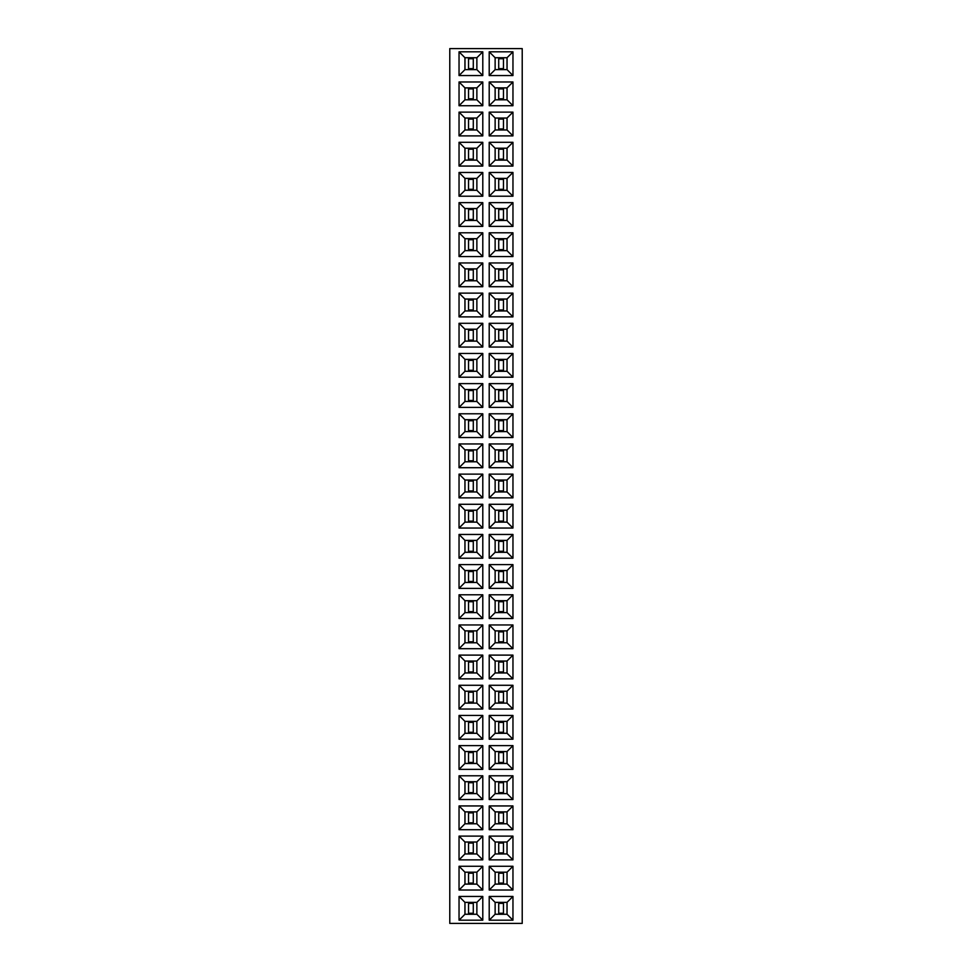 <?xml version="1.0" encoding="UTF-8"?>
<svg xmlns="http://www.w3.org/2000/svg" width="972" height="972" viewBox="0 0 972 972"><rect width="100%" height="100%" fill="white"/><g stroke="black" fill="none" stroke-linecap="round" stroke-linejoin="round"><path stroke-width="1.46" d="M522.219 923.4L522.219 48.6L449.781 48.6L449.781 923.4L522.219 923.4M512.961 558.207L512.961 534.454L489.208 534.454L489.208 558.207L512.961 558.207L507.044 552.29L507.044 540.371L495.125 540.371L495.125 552.29L507.044 552.29L507.02 540.396L495.149 540.396L495.149 552.266L507.02 552.266M489.208 588.376L512.961 588.376L512.961 564.623L489.208 564.623L489.208 588.376L495.125 582.459L507.044 582.459L507.044 570.54L495.125 570.54L495.125 582.459M512.961 648.701L512.961 624.947L489.208 624.947L489.208 648.701L512.961 648.701L507.044 642.784L507.044 630.864L495.125 630.864L495.125 642.784L507.044 642.784L507.02 630.889L495.149 630.889L495.149 642.771L507.02 642.771M489.208 618.532L512.961 618.532L512.961 594.791L489.208 594.791L489.208 618.532L495.125 612.627L507.044 612.627L507.044 600.696L495.125 600.696L495.125 612.627M512.961 709.038L512.961 685.284L489.208 685.284L489.208 709.038L512.961 709.038L507.044 703.121L507.044 691.201L495.125 691.201L495.125 703.121L507.044 703.121L507.02 691.226L495.149 691.226L495.149 703.096L507.02 703.096M512.961 655.116L489.208 655.116L489.208 678.869L512.961 678.869L512.961 655.116L507.044 661.033L495.125 661.033L495.125 672.952L507.044 672.952L507.044 661.033M512.961 890.024L512.961 866.271L489.208 866.271L489.208 890.024L512.961 890.024L507.044 884.119L507.044 872.188L495.125 872.188L495.125 884.119L507.044 884.119L507.02 872.212L495.149 872.212L495.149 884.095L507.02 884.095M512.961 859.868L512.961 836.114L489.208 836.114L489.208 859.868L512.961 859.868L507.044 853.951L507.044 842.019L495.125 842.019L495.125 853.951L507.044 853.951M489.208 829.699L512.961 829.699L512.961 805.946L489.208 805.946L489.208 829.699L495.125 823.782L507.044 823.782L507.044 811.863L495.125 811.863L495.125 823.782M512.961 739.206L512.961 715.453L489.208 715.453L489.208 739.206L512.961 739.206L507.044 733.289L507.044 721.358L495.125 721.358L495.125 733.289L507.044 733.289M489.208 775.778L489.208 799.531L512.961 799.531L512.961 775.778L489.208 775.778L495.125 781.695L495.125 793.614L507.044 793.614L507.044 781.695L495.125 781.695M512.961 769.362L512.961 745.609L489.208 745.609L489.208 769.362L512.961 769.362L507.044 763.457L507.044 751.526L495.125 751.526L495.125 763.457L507.044 763.457L507.02 751.55L495.149 751.55L495.149 763.433L507.02 763.433M459.039 859.868L482.792 859.868L482.792 836.114L459.039 836.114L459.039 859.868L464.956 853.951L476.875 853.951L476.875 842.019L464.956 842.019L464.956 853.951M482.792 799.531L482.792 775.778L459.039 775.778L459.039 799.531L482.792 799.531L476.875 793.614L476.875 781.695L464.956 781.695L464.956 793.614L476.875 793.614M482.792 829.699L482.792 805.946L459.039 805.946L459.039 829.699L482.792 829.699L476.875 823.782L476.875 811.863L464.956 811.863L464.956 823.782L476.875 823.782M459.039 745.609L459.039 769.362L482.792 769.362L482.792 745.609L459.039 745.609L464.956 751.526L464.956 763.457L476.875 763.457L476.875 751.526L464.956 751.526L464.981 763.433L476.851 763.433L476.851 751.55L464.981 751.55M482.792 655.116L459.039 655.116L459.039 678.869L482.792 678.869L482.792 655.116L476.875 661.033L464.956 661.033L464.956 672.952L476.875 672.952L476.875 661.033M482.792 709.038L482.792 685.284L459.039 685.284L459.039 709.038L482.792 709.038L476.875 703.121L476.875 691.201L464.956 691.201L464.956 703.121L476.875 703.121M459.039 715.453L459.039 739.206L482.792 739.206L482.792 715.453L459.039 715.453L464.956 721.358L464.956 733.289L476.875 733.289L476.875 721.358L464.956 721.358M482.792 618.532L482.792 594.791L459.039 594.791L459.039 618.532L482.792 618.532L476.875 612.627L476.875 600.696L464.956 600.696L464.956 612.627L476.875 612.627M459.039 648.701L482.792 648.701L482.792 624.947L459.039 624.947L459.039 648.701L464.956 642.784L476.875 642.784L476.875 630.864L464.956 630.864L464.956 642.784L476.851 642.771L476.851 630.889L464.981 630.889L464.981 642.771M482.792 866.271L459.039 866.271L459.039 890.024L482.792 890.024L482.792 866.271L476.875 872.188L464.956 872.188L464.956 884.119L476.875 884.119L476.875 872.188M482.792 564.623L459.039 564.623L459.039 588.376L482.792 588.376L482.792 564.623L476.875 570.54L464.956 570.54L464.956 582.459L476.875 582.459L476.875 570.54M482.792 534.454L459.039 534.454L459.039 558.207L482.792 558.207L482.792 534.454L476.875 540.371L464.956 540.371L464.956 552.29L476.875 552.29L476.875 540.371M459.039 467.714L482.792 467.714L482.792 443.961L459.039 443.961L459.039 467.714L464.956 461.797L476.875 461.797L476.875 449.878L464.956 449.878L464.956 461.797M512.961 467.714L512.961 443.961L489.208 443.961L489.208 467.714L512.961 467.714L507.044 461.797L507.044 449.878L495.125 449.878L495.125 461.797L507.044 461.797M489.208 504.286L489.208 528.039L512.961 528.039L512.961 504.286L489.208 504.286L495.125 510.203L495.125 522.122L507.044 522.122L507.044 510.203L495.125 510.203M512.961 474.129L489.208 474.129L489.208 497.871L512.961 497.871L512.961 474.129L507.044 480.034L495.125 480.034L495.125 491.966L507.044 491.966L507.044 480.034L495.149 480.059L495.149 491.941L507.02 491.941L507.02 480.059M482.792 474.129L459.039 474.129L459.039 497.871L482.792 497.871L482.792 474.129L476.875 480.034L464.956 480.034L464.956 491.966L476.875 491.966L476.875 480.034M482.792 528.039L482.792 504.286L459.039 504.286L459.039 528.039L482.792 528.039L476.875 522.122L476.875 510.203L464.956 510.203L464.956 522.122L476.875 522.122M459.039 135.886L482.792 135.886L482.792 112.132L459.039 112.132L459.039 135.886L464.956 129.981L476.875 129.981L476.875 118.049L464.956 118.049L464.956 129.981M459.039 166.054L482.792 166.054L482.792 142.301L459.039 142.301L459.039 166.054L464.956 160.137L476.875 160.137L476.875 148.218L464.956 148.218L464.956 160.137L476.851 160.113L476.851 148.242L464.981 148.242L464.981 160.113M512.961 142.301L489.208 142.301L489.208 166.054L512.961 166.054L512.961 142.301L507.044 148.218L495.125 148.218L495.125 160.137L507.044 160.137L507.044 148.218L495.149 148.242L495.149 160.113L507.02 160.113L507.02 148.242M489.208 112.132L489.208 135.886L512.961 135.886L512.961 112.132L489.208 112.132L495.125 118.049L495.125 129.981L507.044 129.981L507.044 118.049L495.125 118.049M459.039 196.223L482.792 196.223L482.792 172.469L459.039 172.469L459.039 196.223L464.956 190.305L476.875 190.305L476.875 178.386L464.956 178.386L464.956 190.305M512.961 196.223L512.961 172.469L489.208 172.469L489.208 196.223L512.961 196.223L507.044 190.305L507.044 178.386L495.125 178.386L495.125 190.305L507.044 190.305M489.208 226.391L512.961 226.391L512.961 202.638L489.208 202.638L489.208 226.391L495.125 220.474L507.044 220.474L507.044 208.543L495.125 208.543L495.125 220.474M482.792 202.638L459.039 202.638L459.039 226.391L482.792 226.391L482.792 202.638L476.875 208.543L464.956 208.543L464.956 220.474L476.875 220.474L476.875 208.543M482.792 293.131L459.039 293.131L459.039 316.884L482.792 316.884L482.792 293.131L476.875 299.048L464.956 299.048L464.956 310.967L476.875 310.967L476.875 299.048M482.792 286.716L482.792 262.962L459.039 262.962L459.039 286.716L482.792 286.716L476.875 280.799L476.875 268.88L464.956 268.88L464.956 280.799L476.875 280.799M482.792 256.547L482.792 232.794L459.039 232.794L459.039 256.547L482.792 256.547L476.875 250.642L476.875 238.711L464.956 238.711L464.956 250.642L476.875 250.642M512.961 316.884L512.961 293.131L489.208 293.131L489.208 316.884L512.961 316.884L507.044 310.967L507.044 299.048L495.125 299.048L495.125 310.967L507.044 310.967M489.208 286.716L512.961 286.716L512.961 262.962L489.208 262.962L489.208 286.716L495.125 280.799L507.044 280.799L507.044 268.88L495.125 268.88L495.125 280.799M489.208 232.794L489.208 256.547L512.961 256.547L512.961 232.794L489.208 232.794L495.125 238.711L495.125 250.642L507.044 250.642L507.044 238.711L495.125 238.711M482.792 323.299L459.039 323.299L459.039 347.053L482.792 347.053L482.792 323.299L476.875 329.216L464.956 329.216L464.956 341.136L476.875 341.136L476.875 329.216M489.208 347.053L512.961 347.053L512.961 323.299L489.208 323.299L489.208 347.053L495.125 341.136L507.044 341.136L507.044 329.216L495.125 329.216L495.125 341.136M512.961 437.546L512.961 413.793L489.208 413.793L489.208 437.546L512.961 437.546L507.044 431.629L507.044 419.71L495.125 419.71L495.125 431.629L507.044 431.629L507.02 419.734L495.149 419.734L495.149 431.604L507.02 431.604M512.961 407.377L512.961 383.624L489.208 383.624L489.208 407.377L512.961 407.377L507.044 401.46L507.044 389.541L495.125 389.541L495.125 401.46L507.044 401.46L507.02 389.565L495.149 389.565L495.149 401.436L507.02 401.436M482.792 413.793L459.039 413.793L459.039 437.546L482.792 437.546L482.792 413.793L476.875 419.71L464.956 419.71L464.956 431.629L476.875 431.629L476.875 419.71M482.792 377.209L482.792 353.468L459.039 353.468L459.039 377.209L482.792 377.209L476.875 371.304L476.875 359.373L464.956 359.373L464.956 371.304L476.875 371.304M459.039 383.624L459.039 407.377L482.792 407.377L482.792 383.624L459.039 383.624L464.956 389.541L464.956 401.46L476.875 401.46L476.875 389.541L464.956 389.541M489.208 353.468L489.208 377.209L512.961 377.209L512.961 353.468L489.208 353.468L495.125 359.373L495.125 371.304L507.044 371.304L507.044 359.373L495.125 359.373M489.208 920.192L512.961 920.192L512.961 896.439L489.208 896.439L489.208 920.192L495.125 914.275L507.044 914.275L507.044 902.356L495.125 902.356L495.125 914.275M459.039 896.439L459.039 920.192L482.792 920.192L482.792 896.439L459.039 896.439L464.956 902.356L464.956 914.275L476.875 914.275L476.875 902.356L464.956 902.356L464.981 914.251L476.851 914.251L476.851 902.381L464.981 902.381M459.039 75.561L482.792 75.561L482.792 51.808L459.039 51.808L459.039 75.561L464.956 69.644L476.875 69.644L476.875 57.725L464.956 57.725L464.956 69.644L476.851 69.62L476.851 57.749L464.981 57.749L464.981 69.62M489.208 51.808L489.208 75.561L512.961 75.561L512.961 51.808L489.208 51.808L495.125 57.725L495.125 69.644L507.044 69.644L507.044 57.725L495.125 57.725M489.208 81.976L489.208 105.729L512.961 105.729L512.961 81.976L489.208 81.976L495.125 87.881L495.125 99.812L507.044 99.812L507.044 87.881L495.125 87.881M482.792 105.729L482.792 81.976L459.039 81.976L459.039 105.729L482.792 105.729L476.875 99.812L476.875 87.881L464.956 87.881L464.956 99.812L476.875 99.812M512.961 534.454L507.044 540.371M489.208 558.207L495.125 552.29M489.208 534.454L495.125 540.371M512.961 588.376L507.044 582.459M489.208 564.623L495.125 570.54M512.961 564.623L507.044 570.54L495.149 570.564L495.149 582.435L507.02 582.435L507.02 570.564M512.961 624.947L507.044 630.864M489.208 648.701L495.125 642.784M489.208 624.947L495.125 630.864M512.961 618.532L507.044 612.627L507.02 600.72L495.149 600.72L495.149 612.603L507.02 612.603M489.208 594.791L495.125 600.696M512.961 594.791L507.044 600.696M512.961 685.284L507.044 691.201M489.208 709.038L495.125 703.121M489.208 685.284L495.125 691.201M489.208 655.116L495.125 661.033M512.961 678.869L507.044 672.952L507.02 661.057L495.149 661.057L495.149 672.928L507.02 672.928M489.208 678.869L495.125 672.952M512.961 866.271L507.044 872.188M489.208 890.024L495.125 884.119M489.208 866.271L495.125 872.188M512.961 836.114L507.044 842.019M489.208 859.868L495.125 853.951M489.208 836.114L495.125 842.019M512.961 829.699L507.044 823.782L507.02 811.887L495.149 811.887L495.149 823.758L507.02 823.758M489.208 805.946L495.125 811.863M512.961 805.946L507.044 811.863M512.961 715.453L507.044 721.358M489.208 739.206L495.125 733.289M489.208 715.453L495.125 721.358M489.208 799.531L495.125 793.614M512.961 775.778L507.044 781.695M512.961 799.531L507.044 793.614M512.961 745.609L507.044 751.526M489.208 769.362L495.125 763.457M489.208 745.609L495.125 751.526M482.792 859.868L476.875 853.951M459.039 836.114L464.956 842.019M482.792 836.114L476.875 842.019M482.792 775.778L476.875 781.695M459.039 799.531L464.956 793.614M459.039 775.778L464.956 781.695M482.792 805.946L476.875 811.863M459.039 829.699L464.956 823.782L476.851 823.758L476.851 811.887L464.981 811.887L464.981 823.758M459.039 805.946L464.956 811.863M459.039 769.362L464.956 763.457M482.792 745.609L476.875 751.526M482.792 769.362L476.875 763.457M459.039 655.116L464.956 661.033M482.792 678.869L476.875 672.952M459.039 678.869L464.956 672.952L476.851 672.928L476.851 661.057L464.981 661.057L464.981 672.928M482.792 685.284L476.875 691.201M459.039 709.038L464.956 703.121L476.851 703.096L476.851 691.226L464.981 691.226L464.981 703.096M459.039 685.284L464.956 691.201M459.039 739.206L464.956 733.289M482.792 715.453L476.875 721.358M482.792 739.206L476.875 733.289M482.792 594.791L476.875 600.696M459.039 618.532L464.956 612.627L476.851 612.603L476.851 600.72L464.981 600.72L464.981 612.603M459.039 594.791L464.956 600.696M482.792 648.701L476.875 642.784M459.039 624.947L464.956 630.864M482.792 624.947L476.875 630.864M459.039 866.271L464.956 872.188L464.981 884.095L476.851 884.095L476.851 872.212L464.981 872.212M482.792 890.024L476.875 884.119M459.039 890.024L464.956 884.119M459.039 564.623L464.956 570.54L464.981 582.435L476.851 582.435L476.851 570.564L464.981 570.564M482.792 588.376L476.875 582.459M459.039 588.376L464.956 582.459M459.039 534.454L464.956 540.371L464.981 552.266L476.851 552.266L476.851 540.396L464.981 540.396M482.792 558.207L476.875 552.29M459.039 558.207L464.956 552.29M482.792 467.714L476.875 461.797M459.039 443.961L464.956 449.878M482.792 443.961L476.875 449.878M512.961 443.961L507.044 449.878M489.208 467.714L495.125 461.797M489.208 443.961L495.125 449.878M489.208 528.039L495.125 522.122M512.961 504.286L507.044 510.203M512.961 528.039L507.044 522.122M489.208 474.129L495.125 480.034M512.961 497.871L507.044 491.966M489.208 497.871L495.125 491.966M459.039 474.129L464.956 480.034L464.981 491.941L476.851 491.941L476.851 480.059L464.981 480.059M482.792 497.871L476.875 491.966M459.039 497.871L464.956 491.966M482.792 504.286L476.875 510.203M459.039 528.039L464.956 522.122M459.039 504.286L464.956 510.203M482.792 135.886L476.875 129.981M459.039 112.132L464.956 118.049M482.792 112.132L476.875 118.049M482.792 166.054L476.875 160.137M459.039 142.301L464.956 148.218M482.792 142.301L476.875 148.218M489.208 142.301L495.125 148.218M512.961 166.054L507.044 160.137M489.208 166.054L495.125 160.137M489.208 135.886L495.125 129.981M512.961 112.132L507.044 118.049M512.961 135.886L507.044 129.981M482.792 196.223L476.875 190.305M459.039 172.469L464.956 178.386M482.792 172.469L476.875 178.386M512.961 172.469L507.044 178.386M489.208 196.223L495.125 190.305M489.208 172.469L495.125 178.386M512.961 226.391L507.044 220.474L507.02 208.567L495.149 208.567L495.149 220.45L507.02 220.45M489.208 202.638L495.125 208.543M512.961 202.638L507.044 208.543M459.039 202.638L464.956 208.543L464.981 220.45L476.851 220.45L476.851 208.567L464.981 208.567M482.792 226.391L476.875 220.474M459.039 226.391L464.956 220.474M459.039 293.131L464.956 299.048L464.981 310.943L476.851 310.943L476.851 299.072L464.981 299.072M482.792 316.884L476.875 310.967M459.039 316.884L464.956 310.967M482.792 262.962L476.875 268.88M459.039 286.716L464.956 280.799L476.851 280.774L476.851 268.904L464.981 268.904L464.981 280.774M459.039 262.962L464.956 268.88M482.792 232.794L476.875 238.711M459.039 256.547L464.956 250.642M459.039 232.794L464.956 238.711M512.961 293.131L507.044 299.048L495.149 299.072L495.149 310.943L507.02 310.943L507.02 299.072M489.208 316.884L495.125 310.967M489.208 293.131L495.125 299.048M512.961 286.716L507.044 280.799L507.02 268.904L495.149 268.904L495.149 280.774L507.02 280.774M489.208 262.962L495.125 268.88M512.961 262.962L507.044 268.88M489.208 256.547L495.125 250.642M512.961 232.794L507.044 238.711M512.961 256.547L507.044 250.642M459.039 323.299L464.956 329.216L464.981 341.111L476.851 341.111L476.851 329.229L464.981 329.229M482.792 347.053L476.875 341.136M459.039 347.053L464.956 341.136M512.961 347.053L507.044 341.136L507.02 329.229L495.149 329.229L495.149 341.111L507.02 341.111M489.208 323.299L495.125 329.216M512.961 323.299L507.044 329.216M512.961 413.793L507.044 419.71M489.208 437.546L495.125 431.629M489.208 413.793L495.125 419.71M512.961 383.624L507.044 389.541M489.208 407.377L495.125 401.46M489.208 383.624L495.125 389.541M459.039 413.793L464.956 419.71L464.981 431.604L476.851 431.604L476.851 419.734L464.981 419.734M482.792 437.546L476.875 431.629M459.039 437.546L464.956 431.629M482.792 353.468L476.875 359.373M459.039 377.209L464.956 371.304L476.851 371.28L476.851 359.397L464.981 359.397L464.981 371.28M459.039 353.468L464.956 359.373M459.039 407.377L464.956 401.46L476.851 401.436L476.851 389.565L464.981 389.565L464.981 401.436M482.792 383.624L476.875 389.541M482.792 407.377L476.875 401.46M489.208 377.209L495.125 371.304M512.961 353.468L507.044 359.373L495.149 359.397L495.149 371.28L507.02 371.28L507.02 359.397M512.961 377.209L507.044 371.304M512.961 920.192L507.044 914.275M489.208 896.439L495.125 902.356M512.961 896.439L507.044 902.356L495.149 902.381L495.149 914.251L507.02 914.251L507.02 902.381M459.039 920.192L464.956 914.275M482.792 896.439L476.875 902.356M482.792 920.192L476.875 914.275M482.792 75.561L476.875 69.644M459.039 51.808L464.956 57.725M482.792 51.808L476.875 57.725M489.208 75.561L495.125 69.644M512.961 51.808L507.044 57.725M512.961 75.561L507.044 69.644L507.02 57.749L495.149 57.749L495.149 69.62L507.02 69.62M489.208 105.729L495.125 99.812M512.961 81.976L507.044 87.881L495.149 87.905L495.149 99.788L507.02 99.788L507.02 87.905M512.961 105.729L507.044 99.812M482.792 81.976L476.875 87.881M459.039 105.729L464.956 99.812L476.851 99.788L476.851 87.905L464.981 87.905L464.981 99.788M459.039 81.976L464.956 87.881M507.02 842.044L495.149 842.044L495.149 853.926L507.02 853.926L507.02 842.044M507.02 721.382L495.149 721.382L495.149 733.265L507.02 733.265L507.02 721.382M507.02 781.719L495.149 781.719L495.149 793.589L507.02 793.589L507.02 781.719M464.981 853.926L476.851 853.926L476.851 842.044L464.981 842.044L464.981 853.926M464.981 793.589L476.851 793.589L476.851 781.719L464.981 781.719L464.981 793.589M464.981 733.265L476.851 733.265L476.851 721.382L464.981 721.382L464.981 733.265M464.981 461.773L476.851 461.773L476.851 449.902L464.981 449.902L464.981 461.773M507.02 449.902L495.149 449.902L495.149 461.773L507.02 461.773L507.02 449.902M507.02 510.227L495.149 510.227L495.149 522.098L507.02 522.098L507.02 510.227M464.981 522.098L476.851 522.098L476.851 510.227L464.981 510.227L464.981 522.098M464.981 129.956L476.851 129.956L476.851 118.074L464.981 118.074L464.981 129.956M507.02 118.074L495.149 118.074L495.149 129.956L507.02 129.956L507.02 118.074M464.981 190.281L476.851 190.281L476.851 178.411L464.981 178.411L464.981 190.281M507.02 178.411L495.149 178.411L495.149 190.281L507.02 190.281L507.02 178.411M464.981 250.618L476.851 250.618L476.851 238.735L464.981 238.735L464.981 250.618M507.02 238.735L495.149 238.735L495.149 250.618L507.02 250.618L507.02 238.735M503.46 540.396L503.46 552.266M498.709 540.396L498.709 552.266M503.46 541.38L498.709 541.38M503.46 551.282L498.709 551.282M503.46 570.564L503.46 582.435M498.709 570.564L498.709 582.435M503.46 571.548L498.709 571.548M503.46 581.45L498.709 581.45M503.46 630.889L503.46 642.771M498.709 630.889L498.709 642.771M503.46 631.885L498.709 631.885M503.46 641.775L498.709 641.775M503.46 600.72L503.46 612.603M498.709 600.72L498.709 612.603M503.46 601.717L498.709 601.717M503.46 611.607L498.709 611.607M503.46 691.226L503.46 703.096M498.709 691.226L498.709 703.096M503.46 692.21L498.709 692.21M503.46 702.112L498.709 702.112M503.46 661.057L503.46 672.928M498.709 661.057L498.709 672.928M503.46 662.041L498.709 662.041M503.46 671.944L498.709 671.944M503.46 872.212L503.46 884.095M498.709 872.212L498.709 884.095M503.46 873.208L498.709 873.208M503.46 883.098L498.709 883.098M503.46 842.044L503.46 853.926M498.709 842.044L498.709 853.926M503.46 843.04L498.709 843.04M503.46 852.93L498.709 852.93M503.46 811.887L503.46 823.758M498.709 811.887L498.709 823.758M503.46 812.871L498.709 812.871M503.46 822.774L498.709 822.774M503.46 721.382L503.46 733.265M498.709 721.382L498.709 733.265M503.46 722.378L498.709 722.378M503.46 732.268L498.709 732.268M503.46 781.719L503.46 793.589M498.709 781.719L498.709 793.589M503.46 782.703L498.709 782.703M503.46 792.605L498.709 792.605M503.46 751.55L503.46 763.433M498.709 751.55L498.709 763.433M503.46 752.547L498.709 752.547M503.46 762.437L498.709 762.437M468.54 853.926L468.54 842.044M473.291 853.926L473.291 842.044M468.54 852.93L473.291 852.93M468.54 843.04L473.291 843.04M468.54 793.589L468.54 781.719M473.291 793.589L473.291 781.719M468.54 792.605L473.291 792.605M468.54 782.703L473.291 782.703M468.54 823.758L468.54 811.887M473.291 823.758L473.291 811.887M468.54 822.774L473.291 822.774M468.54 812.871L473.291 812.871M468.54 763.433L468.54 751.55M473.291 763.433L473.291 751.55M468.54 762.437L473.291 762.437M468.54 752.547L473.291 752.547M468.54 672.928L468.54 661.057M473.291 672.928L473.291 661.057M468.54 671.944L473.291 671.944M468.54 662.041L473.291 662.041M468.54 703.096L468.54 691.226M473.291 703.096L473.291 691.226M468.54 702.112L473.291 702.112M468.54 692.21L473.291 692.21M468.54 733.265L468.54 721.382M473.291 733.265L473.291 721.382M468.54 732.268L473.291 732.268M468.54 722.378L473.291 722.378M468.54 612.603L468.54 600.72M473.291 612.603L473.291 600.72M468.54 611.607L473.291 611.607M468.54 601.717L473.291 601.717M468.54 642.771L468.54 630.889M473.291 642.771L473.291 630.889M468.54 641.775L473.291 641.775M468.54 631.885L473.291 631.885M468.54 884.095L468.54 872.212M473.291 884.095L473.291 872.212M468.54 883.098L473.291 883.098M468.54 873.208L473.291 873.208M468.54 582.435L468.54 570.564M473.291 582.435L473.291 570.564M468.54 581.45L473.291 581.45M468.54 571.548L473.291 571.548M468.54 552.266L468.54 540.396M473.291 552.266L473.291 540.396M468.54 551.282L473.291 551.282M468.54 541.38L473.291 541.38M468.54 461.773L468.54 449.902M473.291 461.773L473.291 449.902M468.54 460.789L473.291 460.789M468.54 450.887L473.291 450.887M503.46 449.902L503.46 461.773M498.709 449.902L498.709 461.773M503.46 450.887L498.709 450.887M503.46 460.789L498.709 460.789M503.46 510.227L503.46 522.098M498.709 510.227L498.709 522.098M503.46 511.211L498.709 511.211M503.46 521.114L498.709 521.114M503.46 480.059L503.46 491.941M498.709 480.059L498.709 491.941M503.46 481.055L498.709 481.055M503.46 490.945L498.709 490.945M468.54 491.941L468.54 480.059M473.291 491.941L473.291 480.059M468.54 490.945L473.291 490.945M468.54 481.055L473.291 481.055M468.54 522.098L468.54 510.227M473.291 522.098L473.291 510.227M468.54 521.114L473.291 521.114M468.54 511.211L473.291 511.211M468.54 129.956L468.54 118.074M473.291 129.956L473.291 118.074M468.54 128.96L473.291 128.96M468.54 119.07L473.291 119.07M468.54 160.113L468.54 148.242M473.291 160.113L473.291 148.242M468.54 159.129L473.291 159.129M468.54 149.226L473.291 149.226M503.46 148.242L503.46 160.113M498.709 148.242L498.709 160.113M503.46 149.226L498.709 149.226M503.46 159.129L498.709 159.129M503.46 118.074L503.46 129.956M498.709 118.074L498.709 129.956M503.46 119.07L498.709 119.07M503.46 128.96L498.709 128.96M468.54 190.281L468.54 178.411M473.291 190.281L473.291 178.411M468.54 189.297L473.291 189.297M468.54 179.395L473.291 179.395M503.46 178.411L503.46 190.281M498.709 178.411L498.709 190.281M503.46 179.395L498.709 179.395M503.46 189.297L498.709 189.297M503.46 208.567L503.46 220.45M498.709 208.567L498.709 220.45M503.46 209.563L498.709 209.563M503.46 219.453L498.709 219.453M468.54 220.45L468.54 208.567M473.291 220.45L473.291 208.567M468.54 219.453L473.291 219.453M468.54 209.563L473.291 209.563M468.54 310.943L468.54 299.072M473.291 310.943L473.291 299.072M468.54 309.959L473.291 309.959M468.54 300.056L473.291 300.056M468.54 280.774L468.54 268.904M473.291 280.774L473.291 268.904M468.54 279.79L473.291 279.79M468.54 269.888L473.291 269.888M468.54 250.618L468.54 238.735M473.291 250.618L473.291 238.735M468.54 249.622L473.291 249.622M468.54 239.732L473.291 239.732M503.46 299.072L503.46 310.943M498.709 299.072L498.709 310.943M503.46 300.056L498.709 300.056M503.46 309.959L498.709 309.959M503.46 268.904L503.46 280.774M498.709 268.904L498.709 280.774M503.46 269.888L498.709 269.888M503.46 279.79L498.709 279.79M503.46 238.735L503.46 250.618M498.709 238.735L498.709 250.618M503.46 239.732L498.709 239.732M503.46 249.622L498.709 249.622M468.54 341.111L468.54 329.229M473.291 341.111L473.291 329.229M468.54 340.115L473.291 340.115M468.54 330.225L473.291 330.225M503.46 329.229L503.46 341.111M498.709 329.229L498.709 341.111M503.46 330.225L498.709 330.225M503.46 340.115L498.709 340.115M503.46 419.734L503.46 431.604M498.709 419.734L498.709 431.604M503.46 420.718L498.709 420.718M503.46 430.62L498.709 430.62M503.46 389.565L503.46 401.436M498.709 389.565L498.709 401.436M503.46 390.55L498.709 390.55M503.46 400.452L498.709 400.452M468.54 431.604L468.54 419.734M473.291 431.604L473.291 419.734M468.54 430.62L473.291 430.62M468.54 420.718L473.291 420.718M468.54 371.28L468.54 359.397M473.291 371.28L473.291 359.397M468.54 370.283L473.291 370.283M468.54 360.393L473.291 360.393M468.54 401.436L468.54 389.565M473.291 401.436L473.291 389.565M468.54 400.452L473.291 400.452M468.54 390.55L473.291 390.55M503.46 359.397L503.46 371.28M498.709 359.397L498.709 371.28M503.46 360.393L498.709 360.393M503.46 370.283L498.709 370.283M503.46 902.381L503.46 914.251M498.709 902.381L498.709 914.251M503.46 903.365L498.709 903.365M503.46 913.267L498.709 913.267M468.54 914.251L468.54 902.381M473.291 914.251L473.291 902.381M468.54 913.267L473.291 913.267M468.54 903.365L473.291 903.365M468.54 69.62L468.54 57.749M473.291 69.62L473.291 57.749M468.54 68.635L473.291 68.635M468.54 58.733L473.291 58.733M503.46 57.749L503.46 69.62M498.709 57.749L498.709 69.62M503.46 58.733L498.709 58.733M503.46 68.635L498.709 68.635M503.46 87.905L503.46 99.788M498.709 87.905L498.709 99.788M503.46 88.902L498.709 88.902M503.46 98.792L498.709 98.792M468.54 99.788L468.54 87.905M473.291 99.788L473.291 87.905M468.54 98.792L473.291 98.792M468.54 88.902L473.291 88.902"/></g></svg>
